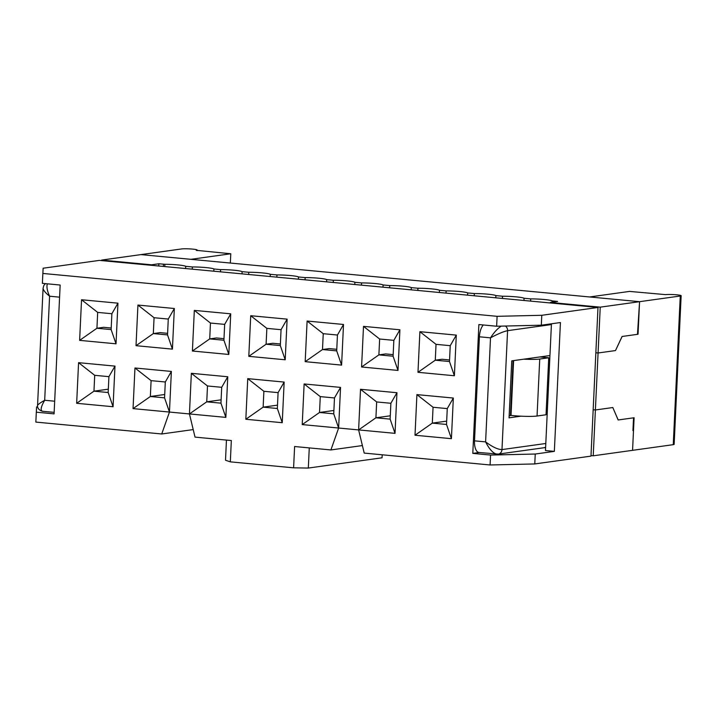 <?xml version="1.0" encoding="UTF-8"?>
<svg xmlns="http://www.w3.org/2000/svg" width="717" height="717" viewBox="0 0 717 717"><rect width="100%" height="100%" fill="white"/><g stroke="black" fill="none" stroke-linecap="round" stroke-linejoin="round"><path stroke-width="1.08" d="M551.445 323.797L545.467 450.536L554.349 451.369L535.24 454.031L534.774 463.944L590.978 456.12L597.987 307.468L99.34 260.396L43.137 268.221L42.859 273.446L497.105 316.322L496.639 326.235L478.875 324.559L472.799 453.386L490.562 455.062L490.096 464.974L364.209 453.09L358.617 429.913L360.526 389.286L396.94 392.719L395.022 433.355L302.224 424.589L304.133 383.962L340.548 387.395L338.63 428.031L330.904 449.944L294.606 446.521L293.603 467.825L230.327 461.856L225.505 460.242L226.455 440.086M309.269 447.901L308.319 468.058L382.053 457.796L382.197 454.784M343.515 324.469L341.597 365.105L305.191 361.664L307.109 321.037L343.515 324.469L337.447 335.027L323.242 333.692L322.498 349.546L329.237 348.605L336.775 349.313M305.191 361.664L322.498 349.546L336.703 350.882L337.447 335.027M554.349 451.369L560.425 322.542L541.317 325.204L541.783 315.292L597.987 307.468M37.634 406.808L36.594 406.951L36.316 412.185L54.08 413.861L60.156 285.034L42.393 283.349L42.859 273.446M541.783 315.292L497.105 316.322M117.947 303.174L116.029 343.81L79.623 340.369L81.541 299.742L117.947 303.174L111.879 313.732L97.673 312.397L81.541 299.742M114.98 366.109L113.062 406.736L76.656 403.295L78.574 362.668L114.98 366.109L108.912 376.658L94.707 375.323L78.574 362.668M172.421 349.134L136.015 345.693L137.933 305.066L174.339 308.498L172.421 349.134L167.527 334.911L168.271 319.056L154.065 317.721L153.321 333.575L167.527 334.911M192.407 351.016L194.325 310.389L230.731 313.822L228.813 354.458L192.407 351.016L209.714 338.899L223.919 340.234L224.663 324.38L210.457 323.044L209.714 338.899L216.453 337.958L223.991 338.666M287.123 319.146L285.205 359.782L248.799 356.34L250.717 315.713L287.123 319.146L281.055 329.703L266.849 328.368L250.717 315.713M284.156 382.08L282.238 422.707L245.832 419.266L247.741 378.639L284.156 382.08L278.088 392.629L263.883 391.294L263.139 407.148L277.345 408.493L278.088 392.629M456.299 335.117L454.381 375.753L417.975 372.311L419.893 331.684L456.299 335.117L450.231 345.675L436.026 344.339L435.282 360.194L449.487 361.529L450.231 345.675M453.332 398.043L451.414 438.679L415.009 435.237L416.918 394.61L453.332 398.043L447.265 408.6L433.059 407.265L432.306 423.12L446.521 424.455L447.265 408.6M363.501 326.36L399.907 329.793L397.989 370.429L361.583 366.987L363.501 326.36L379.634 339.016L378.89 354.87L361.583 366.987M36.316 412.185L35.85 422.089L161.728 433.973L169.454 412.06L133.048 408.618L134.966 367.991L171.372 371.433L169.454 412.06L189.44 413.942L191.349 373.315L227.764 376.757L225.846 417.384L189.44 413.942L195.033 437.119L231.331 440.543L230.327 461.856M496.639 326.235L541.317 325.204M535.24 454.031L490.562 455.062M472.799 453.386L479.252 452.49M534.774 463.944L490.096 464.974M323.242 333.692L307.109 321.037M341.597 365.105L336.703 350.882M449.487 361.529L454.381 375.753M419.893 331.684L436.026 344.339M161.728 433.973L193.214 429.591M133.048 408.618L150.355 396.501L164.56 397.845L165.304 381.982L171.372 371.433M164.56 397.845L169.454 412.06M165.304 381.982L151.099 380.646L134.966 367.991M151.099 380.646L150.355 396.501L164.722 394.502M358.617 429.913L375.914 417.796L390.129 419.131L395.022 433.355M360.526 389.286L376.667 401.941L375.914 417.796L390.281 415.797M396.94 392.719L390.873 403.277L376.667 401.941M390.129 419.131L390.873 403.277M277.497 405.15L263.139 407.148L245.832 419.266M277.345 408.493L282.238 422.707M263.883 391.294L247.741 378.639M248.799 356.34L266.106 344.223L280.311 345.558L281.055 329.703M308.319 468.058L293.603 467.825M266.849 328.368L266.106 344.223L272.845 343.282L280.383 343.99M280.311 345.558L285.205 359.782M228.813 354.458L223.919 340.234M230.731 313.822L224.663 324.38M210.457 323.044L194.325 310.389M191.349 373.315L207.491 385.97L206.747 401.825L220.953 403.169L221.696 387.305L207.491 385.97M221.696 387.305L227.764 376.757M220.953 403.169L225.846 417.384M189.44 413.942L206.747 401.825L221.105 399.826M174.339 308.498L168.271 319.056M137.933 305.066L154.065 317.721M167.599 333.342L160.061 332.634L153.321 333.575L136.015 345.693M76.656 403.295L93.963 391.177L108.168 392.522L108.912 376.658M108.168 392.522L113.062 406.736M94.707 375.323L93.963 391.177L108.33 389.179M79.623 340.369L96.929 328.252L111.135 329.587L111.879 313.732M97.673 312.397L96.929 328.252L103.669 327.31L111.207 328.019M111.135 329.587L116.029 343.81M302.224 424.589L319.522 412.472L333.737 413.817L334.481 397.953L340.548 387.395M304.133 383.962L320.275 396.618L319.522 412.472L333.889 410.474M334.481 397.953L320.275 396.618M333.737 413.817L338.63 428.031M397.989 370.429L393.095 356.206L393.839 340.351L379.634 339.016M393.839 340.351L399.907 329.793M393.167 354.637L385.629 353.929L378.89 354.87L393.095 356.206M416.918 394.61L433.059 407.265M415.009 435.237L432.306 423.12L446.673 421.121M446.521 424.455L451.414 438.679M417.975 372.311L435.282 360.194L442.022 359.253L449.559 359.961M362.39 445.562L330.904 449.944M509.16 415.752L510.486 415.564A4.983 0.466 2.7 0 0 511.024 415.385A17.441 1.64 -177.3 0 0 537.051 416.021L546.04 414.767L548.729 357.783L539.74 359.038L537.051 416.021M591.005 455.591L593.228 455.806L632.564 450.33L633.496 430.505L632.941 430.451M164.767 266.572L164.874 264.286L158.851 263.784L151.538 264.797L101.59 260.083L181.616 248.942A8.219 0.771 -177.3 0 1 190.865 248.969A8.219 0.771 -177.3 0 1 197.157 250.018A8.219 0.771 -177.3 0 1 196.27 250.323L230.784 253.764L230.345 263.049M496.684 454.139C492.955 453.198 489.263 449.12 485.606 441.887L474.511 440.847A12.458 5.557 -84.6 0 0 478.956 452.463L498.225 454.103A4.983 4.436 -97.9 0 0 501.981 449.586C497.921 449.55 492.462 446.987 485.606 441.887L490.518 337.841C497.795 333.925 503.486 331.532 507.582 330.671A4.983 4.436 -97.9 0 0 505.377 326.038M474.511 440.847L479.413 336.793L490.518 337.841C494.022 332.365 497.607 328.458 501.264 326.127M479.413 336.793A12.458 5.557 -84.6 0 1 483.312 324.98M43.083 288.198L37.553 405.544C37.795 404.576 40.179 402.82 44.687 400.265L49.59 296.211C45.368 292.796 43.199 290.125 43.083 288.198L43.746 285.617L45.359 283.636M59.583 297.161L49.59 296.211C47.134 290.69 46.399 286.567 47.394 283.824M54.151 412.356L42.509 411.262C40.179 410.456 40.905 406.79 44.687 400.265L54.671 401.206M550.253 302.959L550.28 302.44L600.237 307.154L639.573 301.678L140.926 254.607L190.883 259.321L230.784 253.764M637.485 334.203L638.04 334.256L639.573 301.678L589.625 296.963L629.526 291.407L665.609 294.633A8.219 0.771 -177.3 0 1 674.858 294.66A8.219 0.771 -177.3 0 1 681.15 295.709A8.219 0.771 -177.3 0 1 680.263 296.013L639.573 301.678L637.476 334.337L622.078 336.479L615.491 350.568L598.077 352.988L595.854 352.782L598.077 352.988L600.237 307.154M549.948 355.542L511.75 360.857L509.061 417.841L521.062 416.165M151.52 265.317L151.538 264.797M158.744 266.007L158.851 263.784M101.563 260.603L101.59 260.083M681.15 295.709L674.141 444.361A8.219 0.771 -177.3 0 1 673.254 444.665L632.564 450.33L634.106 417.751L618.197 419.965L612.811 407.543L595.388 409.972L612.811 407.543L618.144 419.974L633.541 417.823L632.941 430.585L633.496 430.505M593.228 455.806L598.077 352.988L615.491 350.568L622.132 336.47L638.04 334.256M164.874 264.286A14.833 1.389 -177.3 0 1 185.712 266.321L192.371 266.948A14.833 1.389 -177.3 0 1 213.908 268.983L220.567 269.61A14.833 1.389 -177.3 0 1 242.104 271.644L248.763 272.272A14.833 1.389 -177.3 0 1 270.3 274.306L276.959 274.934A14.833 1.389 -177.3 0 1 298.496 276.968L305.155 277.596A14.833 1.389 -177.3 0 1 326.692 279.63L333.351 280.257A14.833 1.389 -177.3 0 1 354.888 282.292L361.547 282.919A14.833 1.389 -177.3 0 1 383.084 284.954L389.743 285.581A14.833 1.389 -177.3 0 1 411.28 287.616L417.939 288.243A14.833 1.389 -177.3 0 1 439.476 290.277L446.135 290.905A14.833 1.389 -177.3 0 1 467.672 292.939L474.331 293.567A14.833 1.389 -177.3 0 1 495.868 295.601L502.527 296.229A14.833 1.389 -177.3 0 1 524.064 298.263L530.723 298.89A14.833 1.389 -177.3 0 1 552.126 300.844L552.986 300.988L552.941 302.072M550.28 302.44L557.584 301.427L552.986 300.988M185.604 268.543L185.712 266.321M192.264 269.171L192.371 266.948M467.565 295.153L467.672 292.939M474.224 295.789L474.331 293.567M446.028 293.128L446.135 290.905M439.369 292.491L439.476 290.277M523.957 300.477L524.064 298.263M530.616 301.113L530.723 298.89M502.42 298.451L502.527 296.229M593.165 409.757L595.388 409.972L593.165 409.757M213.8 271.205L213.908 268.983M220.46 271.833L220.567 269.61M241.996 273.867L242.104 271.644M248.656 274.494L248.763 272.272M495.761 297.815L495.868 295.601M389.636 287.804L389.743 285.581M411.173 289.829L411.28 287.616M417.832 290.466L417.939 288.243M361.44 285.142L361.547 282.919M382.977 287.167L383.084 284.954M333.244 282.48L333.351 280.257M354.781 284.506L354.888 282.292M305.048 279.818L305.155 277.596M326.585 281.844L326.692 279.63M276.852 277.156L276.959 274.934M298.389 279.191L298.496 276.968M270.192 276.529L270.3 274.306M546.139 412.678L547.259 412.517M548.729 357.783L539.847 356.949M523.742 359.19A17.441 1.64 2.7 0 0 539.74 359.038M546.166 412.105L547.286 411.943M513.076 360.669L510.486 415.564M163.449 264.214L163.342 266.437M545.628 447.139A4.983 4.436 82.1 0 1 544.033 447.731L498.225 454.103M551.409 324.568L507.582 330.671L501.981 449.586L545.798 443.491M552.054 302.198L552.126 300.844M545.61 447.605L545.01 447.641A4.983 3.764 -93.5 0 0 545.61 447.533M673.254 444.665L680.263 296.013M513.605 360.597L511.024 415.385M42.509 411.262C36.701 409.64 37.472 405.024 37.553 405.544M544.033 447.731L545.01 447.641M197.157 250.018L197.13 250.592"/></g></svg>

